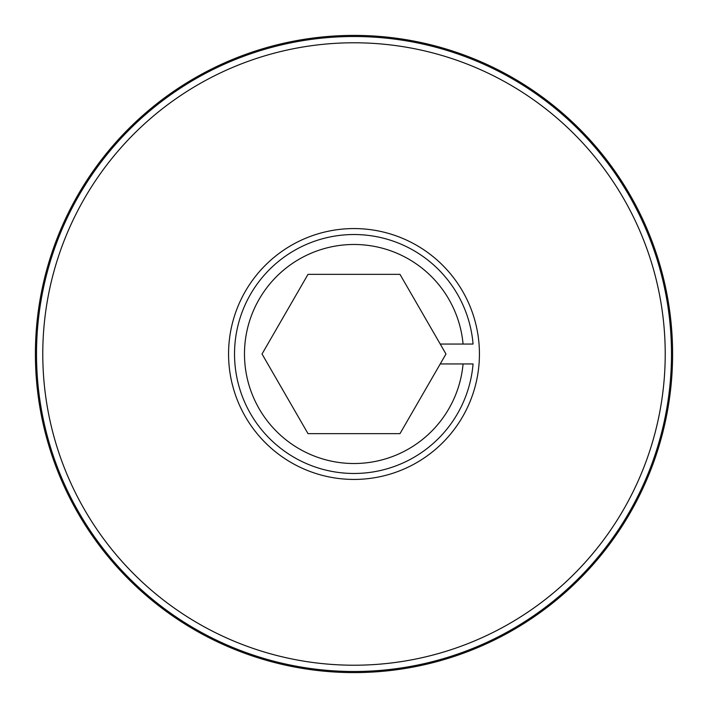<?xml version="1.0" encoding="UTF-8"?>
<svg xmlns="http://www.w3.org/2000/svg" width="708" height="708" viewBox="0 0 708 708"><rect width="100%" height="100%" fill="white"/><g stroke="black" fill="none" stroke-linecap="round" stroke-linejoin="round"><path stroke-width="1.06" d="M672.6 354A318.6 318.6 0 0 1 354 672.6A318.6 318.6 0 0 1 35.4 354A318.6 318.6 0 0 1 354 35.4A318.6 318.6 0 0 1 672.6 354M479.431 354A125.431 125.431 0 0 0 354 228.569A125.431 125.431 0 0 0 228.569 354A125.431 125.431 0 0 0 354 479.431A125.431 125.431 0 0 0 479.431 354A125.431 125.431 0 0 0 354 228.569A125.431 125.431 0 0 0 228.569 354A125.431 125.431 0 0 0 354 479.431A125.431 125.431 0 0 0 479.431 354M463.067 363.956L473.059 363.956A119.475 119.475 0 0 1 291.413 455.766A119.475 119.475 0 0 1 291.413 252.234A119.475 119.475 0 0 1 473.059 344.044L440.226 344.044L445.969 354L440.226 363.956L463.067 363.956A109.519 109.519 0 0 1 296.386 447.137A109.519 109.519 0 0 1 296.386 260.863A109.519 109.519 0 0 1 463.067 344.044M440.226 363.956L399.985 433.65L308.015 433.65L262.031 354L308.015 274.35L399.985 274.35L440.226 344.044M671.494 354A317.494 317.494 0 0 1 354 671.494A317.494 317.494 0 0 1 36.506 354A317.494 317.494 0 0 1 354 36.506A317.494 317.494 0 0 1 671.494 354M42.781 354A311.219 311.219 0 0 0 354 665.219A311.219 311.219 0 0 0 665.219 354A311.219 311.219 0 0 0 354 42.781A311.219 311.219 0 0 0 42.781 354"/></g></svg>
